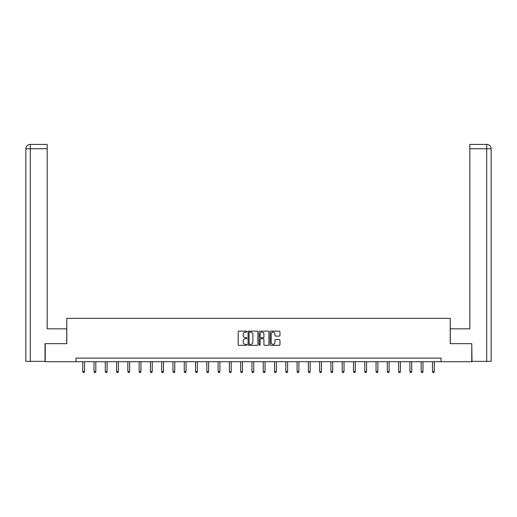 <?xml version="1.0" encoding="UTF-8"?>
<svg xmlns="http://www.w3.org/2000/svg" width="517" height="517" viewBox="0 0 517 517"><rect width="100%" height="100%" fill="white"/><g stroke="black" fill="none" stroke-linecap="round" stroke-linejoin="round"><path stroke-width="0.78" d="M246.932 331.623A0.498 0.498 0 0 0 246.435 331.126L238.893 331.126A0.711 0.711 0 0 0 238.182 331.836L238.182 344.613A0.711 0.711 0 0 0 238.893 345.324L246.435 345.324A0.498 0.498 0 0 0 246.932 344.826A0.498 0.498 0 0 0 246.435 344.328L245.459 344.328A2.268 2.268 0 0 1 243.184 342.06L243.184 340.994A2.268 2.268 0 0 1 245.459 338.719L246.435 338.719A0.498 0.498 0 0 0 246.932 338.221A0.498 0.498 0 0 0 246.435 337.73L245.459 337.73A2.268 2.268 0 0 1 243.184 335.455L243.184 334.389A2.268 2.268 0 0 1 245.459 332.121L246.435 332.121A0.498 0.498 0 0 0 246.932 331.623M279.245 336.128A0.711 0.711 0 0 0 279.955 335.423L279.955 331.836A0.711 0.711 0 0 0 279.245 331.126L270.869 331.126A0.711 0.711 0 0 0 270.158 331.836L270.158 344.613A0.711 0.711 0 0 0 270.869 345.324L279.245 345.324A0.711 0.711 0 0 0 279.955 344.613L279.955 340.283A0.711 0.711 0 0 0 279.245 339.572L275.658 339.572A0.711 0.711 0 0 0 274.954 340.283L274.954 342.428A1.9 1.9 0 0 1 273.054 344.328A1.9 1.9 0 0 1 271.154 342.428L271.154 334.021A1.9 1.9 0 0 1 273.054 332.121A1.9 1.9 0 0 1 274.954 334.021L274.954 335.423A0.711 0.711 0 0 0 275.658 336.128L279.245 336.128M47.183 144.411L30.193 144.411L47.183 144.411L47.183 148.747L30.296 148.747L30.296 361.364L45.011 361.364L45.011 343.65L66.783 343.65L66.783 318.336L450.217 318.336L450.217 343.65L471.769 343.65L471.769 361.726L441.033 361.726L441.033 358.113L75.967 358.113L75.967 361.726L441.033 361.726M45.231 343.65L45.231 361.726L75.967 361.726M257.88 331.836A0.711 0.711 0 0 0 257.169 331.126L248.793 331.126A0.711 0.711 0 0 0 248.082 331.836L248.082 344.613A0.711 0.711 0 0 0 248.793 345.324L257.169 345.324A0.711 0.711 0 0 0 257.88 344.613L257.88 331.836M259.831 331.126L268.207 331.126A0.711 0.711 0 0 1 268.918 331.836L268.918 344.613A0.711 0.711 0 0 1 268.207 345.324L264.62 345.324A0.711 0.711 0 0 1 263.916 344.613L263.916 339.43A0.711 0.711 0 0 0 263.205 338.719L260.827 338.719A0.711 0.711 0 0 0 260.116 339.43L260.116 344.826A0.498 0.498 0 0 1 259.618 345.324A0.498 0.498 0 0 1 259.12 344.826L259.12 331.836A0.711 0.711 0 0 1 259.831 331.126M249.575 332.121A0.498 0.498 0 0 0 249.078 332.618L249.078 343.831A0.498 0.498 0 0 0 249.575 344.328L250.603 344.328A2.268 2.268 0 0 0 252.871 342.06L252.871 334.389A2.268 2.268 0 0 0 250.603 332.121L249.575 332.121M263.916 334.053A1.9 1.9 0 0 0 262.016 332.153A1.9 1.9 0 0 0 260.116 334.053L260.116 337.019A0.711 0.711 0 0 0 260.827 337.73L263.205 337.73A0.711 0.711 0 0 0 263.916 337.019L263.916 334.053M82.726 361.726L82.726 371.652L84.536 371.652L84.536 361.726M84.536 371.652L83.993 372.589L83.269 372.589L82.726 371.652M66.712 343.65L66.712 328.825L47.183 328.825L47.183 148.747M30.296 361.364L25.85 361.364L25.85 148.747C26.108 146.111 27.556 144.67 30.186 144.411L30.193 144.411C27.55 144.67 26.102 146.117 25.85 148.747L25.85 317.974M30.296 144.411L31.272 144.411L30.296 144.411L30.296 148.747L25.85 148.747M450.288 343.65L450.288 328.825L469.817 328.825L469.817 144.411L486.807 144.411L469.817 144.411M491.15 361.364L491.15 317.974L491.15 361.364L471.989 361.364L471.769 343.65M486.704 144.411L485.728 144.411L486.704 144.411L486.704 148.747L469.817 148.747M486.704 361.364L486.704 148.747L491.15 148.747L491.15 317.974L491.15 148.747C490.892 146.111 489.444 144.67 486.814 144.411M94.01 361.726L94.01 371.652L95.819 371.652L95.819 361.726M95.819 371.652L95.277 372.589L94.553 372.589L94.01 371.652M105.294 361.726L105.294 371.652L107.103 371.652L107.103 361.726M107.103 371.652L106.56 372.589L105.836 372.589L105.294 371.652M116.577 361.726L116.577 371.652L118.38 371.652L118.38 361.726M118.38 371.652L117.837 372.589L117.113 372.589L116.577 371.652M127.854 361.726L127.854 371.652L129.664 371.652L129.664 361.726M129.664 371.652L129.121 372.589L128.397 372.589L127.854 371.652M139.138 361.726L139.138 371.652L140.947 371.652L140.947 361.726M140.947 371.652L140.404 372.589L139.68 372.589L139.138 371.652M150.421 361.726L150.421 371.652L152.224 371.652L152.224 361.726M152.224 371.652L151.688 372.589L150.964 372.589L150.421 371.652M161.698 361.726L161.698 371.652L163.508 371.652L163.508 361.726M163.508 371.652L162.965 372.589L162.241 372.589L161.698 371.652M172.982 361.726L172.982 371.652L174.791 371.652L174.791 361.726M174.791 371.652L174.248 372.589L173.525 372.589L172.982 371.652M184.265 361.726L184.265 371.652L186.075 371.652L186.075 361.726M186.075 371.652L185.532 372.589L184.808 372.589L184.265 371.652M195.549 361.726L195.549 371.652L197.352 371.652L197.352 361.726M197.352 371.652L196.809 372.589L196.092 372.589L195.549 371.652M206.826 361.726L206.826 371.652L208.635 371.652L208.635 361.726M208.635 371.652L208.093 372.589L207.369 372.589L206.826 371.652M218.109 361.726L218.109 371.652L219.919 371.652L219.919 361.726M219.919 371.652L219.376 372.589L218.652 372.589L218.109 371.652M229.393 361.726L229.393 371.652L231.202 371.652L231.202 361.726M231.202 371.652L230.66 372.589L229.936 372.589L229.393 371.652M240.676 361.726L240.676 371.652L242.479 371.652L242.479 361.726M242.479 371.652L241.937 372.589L241.213 372.589L240.676 371.652M251.953 361.726L251.953 371.652L253.763 371.652L253.763 361.726M253.763 371.652L253.22 372.589L252.496 372.589L251.953 371.652M263.237 361.726L263.237 371.652L265.047 371.652L265.047 361.726M265.047 371.652L264.504 372.589L263.78 372.589L263.237 371.652M274.521 361.726L274.521 371.652L276.324 371.652L276.324 361.726M276.324 371.652L275.787 372.589L275.063 372.589L274.521 371.652M285.798 361.726L285.798 371.652L287.607 371.652L287.607 361.726M287.607 371.652L287.064 372.589L286.34 372.589L285.798 371.652M297.081 361.726L297.081 371.652L298.891 371.652L298.891 361.726M298.891 371.652L298.348 372.589L297.624 372.589L297.081 371.652M308.365 361.726L308.365 371.652L310.174 371.652L310.174 361.726M310.174 371.652L309.631 372.589L308.907 372.589L308.365 371.652M319.648 361.726L319.648 371.652L321.451 371.652L321.451 361.726M321.451 371.652L320.908 372.589L320.191 372.589L319.648 371.652M330.925 361.726L330.925 371.652L332.735 371.652L332.735 361.726M332.735 371.652L332.192 372.589L331.468 372.589L330.925 371.652M342.209 361.726L342.209 371.652L344.018 371.652L344.018 361.726M344.018 371.652L343.475 372.589L342.752 372.589L342.209 371.652M353.492 361.726L353.492 371.652L355.302 371.652L355.302 361.726M355.302 371.652L354.759 372.589L354.035 372.589L353.492 371.652M364.776 361.726L364.776 371.652L366.579 371.652L366.579 361.726M366.579 371.652L366.036 372.589L365.312 372.589L364.776 371.652M376.053 361.726L376.053 371.652L377.862 371.652L377.862 361.726M377.862 371.652L377.32 372.589L376.596 372.589L376.053 371.652M387.336 361.726L387.336 371.652L389.146 371.652L389.146 361.726M389.146 371.652L388.603 372.589L387.879 372.589L387.336 371.652M398.62 361.726L398.62 371.652L400.423 371.652L400.423 361.726M400.423 371.652L399.887 372.589L399.163 372.589L398.62 371.652M409.897 361.726L409.897 371.652L411.706 371.652L411.706 361.726M411.706 371.652L411.164 372.589L410.44 372.589L409.897 371.652M421.181 361.726L421.181 371.652L422.99 371.652L422.99 361.726M422.99 371.652L422.447 372.589L421.723 372.589L421.181 371.652M432.464 361.726L432.464 371.652L434.274 371.652L434.274 361.726M434.274 371.652L433.731 372.589L433.007 372.589L432.464 371.652"/></g></svg>
